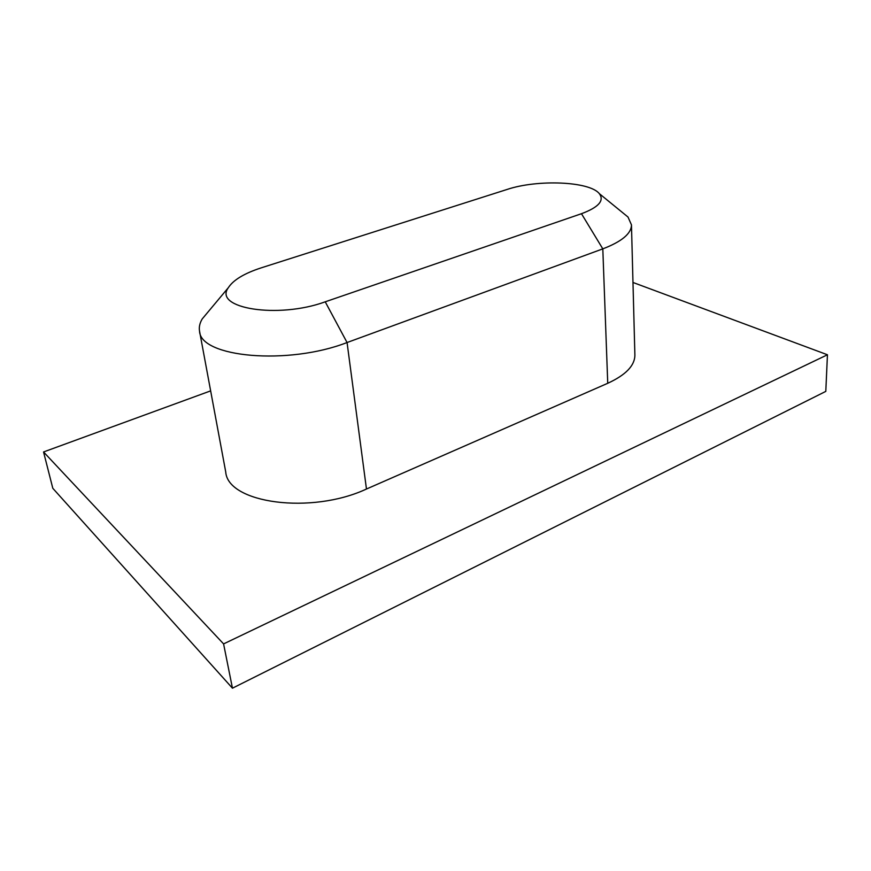 <?xml version="1.0" encoding="UTF-8"?>
<svg xmlns="http://www.w3.org/2000/svg" width="871" height="871" viewBox="0 0 871 871"><rect width="100%" height="100%" fill="white"/><g stroke="black" fill="none" stroke-linecap="round" stroke-linejoin="round"><path stroke-width="1.31" d="M632.977 282.465L827.45 354.769L223.586 643.909L232.448 688.188L52.804 488.293L43.55 451.962L210.651 390.872M223.586 643.909L43.55 451.962M827.45 354.769L825.795 391.384L232.448 688.188M622.33 212.404L628.002 217.031L631.464 224.881L634.883 355.041C634.861 365.548 625.813 374.966 607.74 383.284L366.462 489.023C311.208 514.859 227.788 503.209 225.731 471.962L199.546 331.187C198.838 327.202 199.731 323.119 202.214 318.938L209.073 310.729M631.464 224.881C631.388 233.559 621.84 241.561 602.808 248.866L347.061 342.532C288.007 365.515 200.352 357.404 199.546 331.187M581.469 213.711C598.649 207.287 604.594 200.58 599.292 193.612C589.493 181.255 537.309 179.274 507.151 189.432L261.235 267.843C244.294 273.352 233.319 279.972 228.333 287.691C212.938 308.378 278.067 319.091 325.231 301.812L581.469 213.711L602.808 248.866L607.74 383.284M325.231 301.812L347.061 342.532L366.462 489.023M228.333 287.691L202.214 318.938M599.292 193.612L628.002 217.031"/></g></svg>
